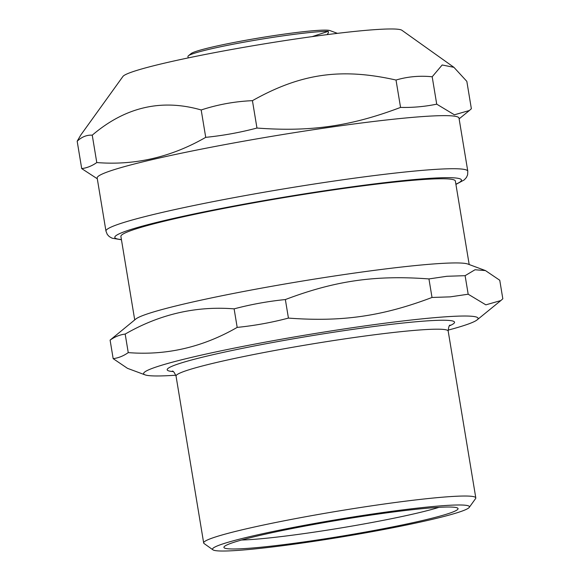 <?xml version="1.0" encoding="UTF-8"?>
<svg xmlns="http://www.w3.org/2000/svg" width="580" height="580" viewBox="0 0 580 580"><rect width="100%" height="100%" fill="white"/><g stroke="black" fill="none" stroke-linecap="round" stroke-linejoin="round"><path stroke-width="0.87" d="M327.192 34.626L328.403 32.734L328.287 31.327A73.965 5.082 170.6 0 0 270.215 37.765A73.965 5.082 170.6 0 0 202.848 50.859A73.965 5.082 170.6 0 0 188.377 55.803A73.965 5.082 170.6 0 0 187.956 56.485L188.188 57.913M312.142 36.627L328.287 31.327M188.377 55.803L191.11 53.578A70.883 4.872 -9.4 0 1 204.972 48.836A70.883 4.872 -9.4 0 1 278.596 34.923A70.883 4.872 -9.4 0 1 329.976 30.588L337.437 33.357M134.719 319.913L120.901 236.423A169.512 11.643 -9.4 0 1 225.453 208.118A169.512 11.643 -9.4 0 1 409.712 180.597A169.512 11.643 -9.4 0 1 455.365 181.047L469.191 264.538M432.013 297.467L428.946 278.929C375.412 274.927 335.11 280.72 285.36 299.555C268.054 301.303 250.973 304.399 234.117 308.857C195.91 305.841 159.601 314.244 125.178 334.073C119.922 334.725 114.898 336.741 110.099 340.112L135.8 319.029A169.512 11.643 -9.4 0 1 248.769 290.507A169.512 11.643 -9.4 0 1 423.654 264.777A169.512 11.643 -9.4 0 1 467.879 264.052L485.446 270.577L499.757 280.256L502.824 298.794L500.837 300.563L485.859 304.848L468.183 294.212L450.268 296.858L432.013 297.467C382.263 316.303 341.961 322.096 288.427 318.094C271.57 322.552 254.489 325.656 237.184 327.395C202.761 347.217 166.446 355.627 128.245 352.611C123.446 355.982 118.421 357.998 113.165 358.65L127.477 368.336L145.043 374.854A169.512 11.643 -9.4 0 1 239.025 347.173A169.512 11.643 -9.4 0 1 432.441 317.862A169.512 11.643 -9.4 0 1 477.123 319.877A169.512 11.643 -9.4 0 1 448.093 330.136M285.36 299.555L288.427 318.094M234.117 308.857L237.184 327.395M125.178 334.073L128.245 352.611M110.099 340.112L113.165 358.65M428.946 278.929L446.861 276.283L465.109 275.674L468.183 294.212M465.109 275.674L475.013 269.758L485.446 270.577M438.944 507.34A110.954 7.627 -9.4 0 1 340.975 527.938A110.954 7.627 -9.4 0 1 241.599 540.009M426.097 508.305A118.661 8.156 -9.4 0 1 457.685 508.116A118.661 8.156 -9.4 0 1 342.323 536.05A118.661 8.156 -9.4 0 1 224.112 546.78A118.661 8.156 -9.4 0 1 300.882 526.85A118.661 8.156 -9.4 0 1 426.097 508.305M434.384 506.391A130.217 8.947 -9.4 0 1 469.249 507.391A130.217 8.947 -9.4 0 1 342.446 536.833A130.217 8.947 -9.4 0 1 212.925 549.826A130.217 8.947 -9.4 0 1 288.767 528.322A130.217 8.947 -9.4 0 1 434.384 506.391M212.925 549.826L204.095 543.54A137.917 9.476 -9.4 0 1 203.667 542.945A137.917 9.476 -9.4 0 1 288.738 519.919A137.917 9.476 -9.4 0 1 438.654 497.524A137.917 9.476 -9.4 0 1 475.803 497.894A137.917 9.476 -9.4 0 1 475.586 498.59L469.249 507.391M175.834 375.209A169.512 11.643 -9.4 0 1 145.043 374.854M105.959 231.101L97.172 178.016A183.381 12.6 -9.4 0 1 276.029 135.633A183.381 12.6 -9.4 0 1 459.005 118.117L467.792 171.201A183.381 12.6 170.6 0 0 284.824 188.718A183.381 12.6 170.6 0 0 105.959 231.101L107.3 234.48L109.265 236.589L112.107 238.192L121.452 239.772M436.718 104.161C424.886 106.604 412.829 107.691 400.555 107.416C350.806 126.259 310.496 132.044 256.962 128.042C240.106 132.501 223.032 135.604 205.726 137.344C171.303 157.173 134.988 165.576 96.78 162.559L92.249 135.176C125.287 106.996 161.602 98.593 201.188 109.968C217.884 104.516 234.965 101.413 252.43 100.666C300.795 73.464 341.105 67.679 396.017 80.04C407.682 76.603 419.739 75.516 432.187 76.778L442.177 64.975L453.93 67.331L466.835 81.367L471.366 108.743L469.379 110.512L454.394 114.796L436.718 104.161L432.187 76.778M205.726 137.344L201.188 109.968M96.78 162.559C91.981 165.931 86.956 167.946 81.707 168.606L77.176 141.223C81.809 136.858 86.833 134.843 92.249 135.176M81.707 168.606L97.295 178.763M453.93 67.331L401.904 30.276A141.73 9.737 -9.4 0 0 260.935 44.421A141.73 9.737 -9.4 0 0 122.924 76.458L80.75 135.075L77.176 141.223M400.555 107.416L396.017 80.04M256.962 128.042L252.43 100.666M203.667 542.945L176.044 376.108A137.917 9.476 -9.4 0 1 261.116 353.075A137.917 9.476 -9.4 0 1 411.039 330.687A137.917 9.476 -9.4 0 1 448.18 331.057C448.572 327.004 449.232 325.025 450.145 325.126M173.174 371.577A145.624 10.005 -9.4 0 1 309.22 336.125A145.624 10.005 -9.4 0 1 449.442 325.844M121.416 239.547A175.675 12.071 -9.4 0 1 286.165 196.823A175.675 12.071 -9.4 0 1 455.887 184.179M475.803 497.894L448.18 331.057M172.282 371.127L172.274 371.127C173.108 370.736 174.362 372.396 176.044 376.108M477.123 319.877L500.837 300.563M467.792 171.201L467.618 174.834L466.436 177.458L464.261 179.894L455.923 184.404M459.128 118.856L469.379 110.512"/></g></svg>
